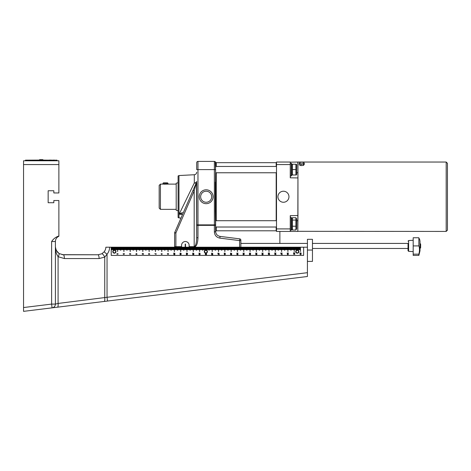 <?xml version="1.0" encoding="UTF-8"?>
<svg xmlns="http://www.w3.org/2000/svg" width="471" height="471" viewBox="0 0 471 471"><rect width="100%" height="100%" fill="white"/><g stroke="black" fill="none" stroke-linecap="round" stroke-linejoin="round"><path stroke-width="0.71" d="M297.319 250.042A1.578 1.578 0 0 0 295.747 251.62A1.578 1.578 0 0 0 297.319 253.198A1.578 1.578 0 0 0 298.897 251.62A1.578 1.578 0 0 0 297.319 250.042M297.272 250.042L297.272 247.204L297.372 250.042A1.578 1.578 0 0 1 298.897 251.644A1.578 1.578 0 0 1 297.319 253.198M294.634 254.205L294.192 253.904L294.222 254.287L294.634 254.205M294.087 253.781L294.722 253.763L294.728 254.328L293.733 254.322L293.551 253.757L294.098 254.287L294.087 253.781M293.704 253.51L293.557 252.733L294.487 253.286L294.769 252.762L294.499 253.457L293.704 252.892L293.704 253.51M288.346 254.252L287.893 254.34L288.346 254.252M287.734 254.34L287.281 254.252L287.734 254.34M287.534 254.664L287.263 253.946L288.47 254.252L287.534 254.664M287.328 253.698L287.18 252.921L288.111 253.475L288.393 252.951L288.122 253.651L287.328 253.08L287.328 253.698M282.111 254.646L280.851 253.922L281.964 254.499L282.111 253.845L282.111 254.646M280.999 253.686L280.851 252.909L281.782 253.463L282.064 252.939L281.793 253.633L280.999 253.068L280.999 253.686M263.006 254.446L262.512 254.022L262.512 254.446L263.006 254.446M262.512 254.758L261.941 254.605L262.376 253.887L263.207 254.452L262.512 254.758M262.088 253.775L261.941 252.998L262.877 253.551L263.154 253.027L262.883 253.722L262.088 253.157L262.088 253.775M268.446 253.686L268.299 252.909L269.229 253.463L269.512 252.939L269.241 253.633L268.446 253.068L268.446 253.686M269.006 254.493L268.393 254.511L268.346 253.869L268.7 254.452L268.912 253.922L269.559 253.922L269.559 254.617L269.412 254.087L269.006 254.493M274.858 253.663L274.711 252.886L275.641 253.439L275.924 252.909L275.653 253.61L274.858 253.045L274.858 253.663M275.329 254.369L275.305 253.987L274.893 254.069L275.329 254.369M275.441 254.493L274.805 254.511L274.799 253.951L275.794 253.951L275.977 254.517L275.429 253.987L275.441 254.493M301.034 253.321L300.963 252.85L301.152 253.445L300.021 253.475L299.986 252.815L300.121 253.345L301.034 253.321M300.563 254.387L300.945 253.969L300.18 253.969L300.563 254.387M301.222 254.157L300.563 254.558L299.909 254.157L300.563 253.751L301.222 254.157M205.774 250.042L205.774 247.204M300.398 247.204L300.557 251.62L300.398 247.204L299.892 247.204L299.892 249.724L299.892 247.204M294.752 249.724L294.846 247.204L294.752 249.724M296.106 247.204L296.106 249.724L296.012 247.204L296.736 247.204L296.736 249.724L296.642 247.204M295.476 247.204L295.476 249.724L295.382 247.204L296.012 247.204M298.002 247.204L298.002 249.724L297.907 247.204L298.632 247.204L298.632 249.724L298.537 247.204M299.262 247.204L299.262 249.724L299.167 247.204L299.797 247.204M294.087 247.204L294.245 251.62L294.087 247.204L293.586 247.204L293.586 249.724L293.586 247.204M290.966 250.36L291.06 247.204L290.966 250.36M288.44 249.724L288.54 247.204L288.44 249.724M289.8 247.204L289.8 249.724L289.706 247.204L290.43 247.204L290.43 249.724L290.336 247.204M289.17 247.204L289.17 249.724L289.076 247.204L289.706 247.204M291.69 247.204L291.69 249.724L291.596 247.204L292.32 247.204L292.32 249.724L292.226 247.204M292.956 247.204L292.956 249.724L292.856 247.204L293.492 247.204M287.781 247.204L287.94 251.62L287.781 247.204L287.275 247.204L287.275 249.724L287.275 247.204M284.661 250.36L284.755 247.204L284.661 250.36M282.135 249.724L282.229 247.204L282.135 249.724M283.489 247.204L283.489 249.724L283.395 247.204L284.125 247.204L284.125 249.724L284.025 247.204M282.859 247.204L282.859 249.724L282.765 247.204L283.395 247.204M285.385 247.204L285.385 249.724L285.291 247.204L286.015 247.204L286.015 249.724L285.921 247.204M286.645 247.204L286.645 249.724L286.551 247.204L287.18 247.204M281.475 247.204L281.629 251.62L281.475 247.204L280.969 247.204L280.969 249.724L280.969 247.204M278.349 250.36L278.443 247.204L278.349 250.36M275.829 249.724L275.924 247.204L275.829 249.724M277.183 247.204L277.183 249.724L277.089 247.204L277.813 247.204L277.813 249.724L277.719 247.204M276.554 247.204L276.554 249.724L276.459 247.204L277.089 247.204M279.073 247.204L279.073 249.724L278.979 247.204L279.709 247.204L279.709 249.724L279.609 247.204M280.339 247.204L280.339 249.724L280.245 247.204L280.875 247.204M275.164 247.204L275.323 251.62L275.164 247.204L274.658 247.204L274.658 249.724L274.658 247.204M272.044 250.36L272.138 247.204L272.044 250.36M269.518 249.724L269.612 247.204L269.518 249.724M270.872 247.204L270.872 249.724L270.778 247.204L271.508 247.204L271.508 249.724L271.414 247.204M270.242 247.204L270.242 249.724L270.148 247.204L270.778 247.204M272.768 247.204L272.768 249.724L272.674 247.204L273.398 247.204L273.398 249.724L273.304 247.204M274.028 247.204L274.028 249.724L273.934 247.204L274.564 247.204M268.859 247.204L269.012 251.62L268.859 247.204L268.352 247.204L268.352 249.724L268.352 247.204M265.732 250.36L265.827 247.204L265.732 250.36M263.212 249.724L263.307 247.204L263.212 249.724M264.567 247.204L264.567 249.724L264.472 247.204L265.197 247.204L265.197 249.724L265.102 247.204M263.937 247.204L263.937 249.724L263.842 247.204L264.472 247.204M266.456 247.204L266.456 249.724L266.362 247.204L267.092 247.204L267.092 249.724L266.998 247.204M267.722 247.204L267.722 249.724L267.628 247.204L268.258 247.204M262.547 247.204L262.706 251.62L262.547 247.204L262.041 247.204L262.041 249.724L262.041 247.204M259.427 250.36L259.521 247.204L259.427 250.36M256.901 249.724L256.995 247.204L256.901 249.724M258.261 247.204L258.261 249.724L258.167 247.204L258.891 247.204L258.891 249.724L258.797 247.204M257.625 247.204L257.625 249.724L257.531 247.204L258.167 247.204M260.151 247.204L260.151 249.724L260.057 247.204L260.781 247.204L260.781 249.724L260.687 247.204M261.411 247.204L261.411 249.724L261.317 247.204L261.947 247.204M256.242 247.204L256.401 251.62L256.242 247.204L255.735 247.204L255.735 249.724L255.735 247.204M253.115 250.36L253.21 247.204L253.115 250.36M250.596 249.724L250.69 247.204L250.596 249.724M251.95 247.204L251.95 249.724L251.855 247.204L252.58 247.204L252.58 249.724L252.485 247.204M251.32 247.204L251.32 249.724L251.226 247.204L251.855 247.204M253.845 247.204L253.845 249.724L253.751 247.204L254.475 247.204L254.475 249.724L254.381 247.204M255.105 247.204L255.105 249.724L255.011 247.204L255.641 247.204M249.93 247.204L250.089 251.62L249.93 247.204L249.43 247.204L249.43 249.724L249.43 247.204M246.81 250.36L246.904 247.204L246.81 250.36M244.284 249.724L244.378 247.204L244.284 249.724M245.644 247.204L245.644 249.724L245.55 247.204L246.274 247.204L246.274 249.724L246.18 247.204M245.014 247.204L245.014 249.724L244.92 247.204L245.55 247.204M247.534 247.204L247.534 249.724L247.44 247.204L248.164 247.204L248.164 249.724L248.07 247.204M248.794 247.204L248.794 249.724L248.7 247.204L249.336 247.204M243.625 247.204L243.784 251.62L243.625 247.204L243.118 247.204L243.118 249.724L243.118 247.204M240.504 250.36L240.599 247.204L240.504 250.36M238.073 247.204L238.073 249.724L237.979 247.204M239.333 247.204L239.333 249.724L239.239 247.204M238.703 247.204L238.703 249.724L238.609 247.204M188.871 247.204L188.871 249.724L188.777 247.204L240.504 247.204L239.963 247.204L239.963 249.724L239.869 247.204M241.229 247.204L241.229 249.724L241.134 247.204L241.858 247.204L241.858 249.724L241.764 247.204M242.488 247.204L242.488 249.724L242.394 247.204L243.024 247.204M237.472 247.204L237.472 251.62L237.313 247.204M234.287 247.204L234.287 250.36L234.193 247.204M231.767 247.204L231.767 249.724L231.667 247.204M233.027 247.204L233.027 249.724L232.933 247.204M232.397 247.204L232.397 249.724L232.303 247.204M233.657 247.204L233.657 249.724L233.563 247.204M234.917 247.204L234.917 249.724L234.823 247.204M235.547 247.204L235.547 249.724L235.453 247.204M236.183 247.204L236.183 249.724L236.083 247.204M236.813 247.204L236.813 249.724L236.719 247.204M231.167 247.204L231.167 251.62L231.008 247.204M227.982 247.204L227.982 250.36L227.887 247.204M225.456 247.204L225.456 249.724L225.362 247.204M226.716 247.204L226.716 249.724L226.622 247.204M226.086 247.204L226.086 249.724L225.992 247.204M227.352 247.204L227.352 249.724L227.252 247.204M228.612 247.204L228.612 249.724L228.517 247.204M229.242 247.204L229.242 249.724L229.147 247.204M229.872 247.204L229.872 249.724L229.777 247.204M230.502 247.204L230.502 249.724L230.407 247.204M224.855 247.204L224.855 251.62L224.702 247.204M221.67 247.204L221.67 250.36L221.576 247.204M219.15 247.204L219.15 249.724L219.056 247.204M220.41 247.204L220.41 249.724L220.316 247.204M219.78 247.204L219.78 249.724L219.686 247.204M221.04 247.204L221.04 249.724L220.946 247.204M222.3 247.204L222.3 249.724L222.206 247.204M222.936 247.204L222.936 249.724L222.836 247.204M223.566 247.204L223.566 249.724L223.472 247.204M224.196 247.204L224.196 249.724L224.102 247.204M218.55 247.204L218.55 251.62L218.391 247.204M215.365 247.204L215.365 250.36L215.271 247.204M212.839 247.204L212.839 249.724L212.745 247.204M214.105 247.204L214.105 249.724L214.005 247.204M213.469 247.204L213.469 249.724L213.375 247.204M214.735 247.204L214.735 249.724L214.641 247.204M215.995 247.204L215.995 249.724L215.901 247.204M216.625 247.204L216.625 249.724L216.53 247.204M217.255 247.204L217.255 249.724L217.16 247.204M217.885 247.204L217.885 249.724L217.79 247.204M212.238 247.204L212.238 251.62L212.085 247.204M209.053 247.204L209.053 250.36L208.959 247.204M206.534 247.204L206.534 249.724L206.439 247.204M207.793 247.204L207.793 249.724L207.699 247.204M207.163 247.204L207.163 249.724L207.069 247.204M208.423 247.204L208.423 249.724L208.329 247.204M209.689 247.204L209.689 249.724L209.589 247.204M210.319 247.204L210.319 249.724L210.225 247.204M210.949 247.204L210.949 249.724L210.855 247.204M211.579 247.204L211.579 249.724L211.485 247.204M205.933 247.204L205.933 250.042M202.748 247.204L202.748 250.36L202.654 247.204M200.222 247.204L200.222 249.724L200.128 247.204M201.488 247.204L201.488 249.724L201.394 247.204M200.858 247.204L200.858 249.724L200.758 247.204M202.118 247.204L202.118 249.724L202.024 247.204M203.378 247.204L203.378 249.724L203.284 247.204M204.008 247.204L204.008 249.724L203.914 247.204M204.638 247.204L204.638 249.724L204.544 247.204M205.274 247.204L205.274 249.724L205.173 247.204M199.627 247.204L199.627 251.62L199.469 247.204M196.436 247.204L196.436 250.36L196.342 247.204M193.917 247.204L193.917 249.724L193.822 247.204M195.177 247.204L195.177 249.724L195.082 247.204M194.547 247.204L194.547 249.724L194.452 247.204M195.806 247.204L195.806 249.724L195.712 247.204M197.072 247.204L197.072 249.724L196.978 247.204M197.702 247.204L197.702 249.724L197.608 247.204M198.332 247.204L198.332 249.724L198.238 247.204M198.962 247.204L198.962 249.724L198.868 247.204M193.316 247.204L193.316 251.62L193.157 247.204M190.131 247.204L190.131 250.36L190.037 247.204M187.511 249.724L187.605 247.204L187.511 249.724M188.241 247.204L188.241 249.724L188.147 247.204L188.777 247.204M189.501 247.204L189.501 249.724L189.407 247.204M190.761 247.204L190.761 249.724L190.667 247.204M191.391 247.204L191.391 249.724L191.297 247.204M192.021 247.204L192.021 249.724L191.927 247.204M192.657 247.204L192.657 249.724L192.562 247.204M186.852 247.204L187.011 251.62L186.852 247.204L186.345 247.204L186.345 249.724L186.345 247.204M183.731 250.36L183.825 247.204L183.731 250.36M181.3 247.204L181.3 249.724L181.205 247.204M182.56 247.204L182.56 249.724L182.465 247.204L183.19 247.204L183.19 249.724L183.095 247.204M181.93 247.204L181.93 249.724L181.835 247.204L182.465 247.204M184.455 247.204L184.455 249.724L184.361 247.204L185.085 247.204L185.085 249.724L184.991 247.204M185.715 247.204L185.715 249.724L185.621 247.204L186.251 247.204M180.699 247.204L180.699 251.62L180.54 247.204M177.514 247.204L177.514 250.36L177.42 247.204M174.9 249.724L174.994 247.204L174.9 249.724M176.254 247.204L176.254 249.724L176.16 247.204M175.624 247.204L175.624 249.724L175.53 247.204L174.994 247.204L181.835 247.204M176.884 247.204L176.884 249.724L176.79 247.204M178.144 247.204L178.144 249.724L178.05 247.204M178.774 247.204L178.774 249.724L178.68 247.204M179.41 247.204L179.41 249.724L179.316 247.204M180.04 247.204L180.04 249.724L179.946 247.204M174.235 247.204L174.394 251.62L174.235 247.204L173.728 247.204L173.728 249.724L173.728 247.204M171.114 250.36L171.209 247.204L171.114 250.36M168.589 249.724L168.683 247.204L168.589 249.724M169.943 247.204L169.943 249.724L169.848 247.204L170.579 247.204L170.579 249.724L170.484 247.204M169.313 247.204L169.313 249.724L169.219 247.204L169.848 247.204M171.838 247.204L171.838 249.724L171.744 247.204L172.468 247.204L172.468 249.724L172.374 247.204M173.098 247.204L173.098 249.724L173.004 247.204L173.634 247.204M167.929 247.204L168.082 251.62L167.929 247.204L167.423 247.204L167.423 249.724L167.423 247.204M164.803 250.36L164.897 247.204L164.803 250.36M162.283 249.724L162.377 247.204L162.283 249.724M163.637 247.204L163.637 249.724L163.543 247.204L164.267 247.204L164.267 249.724L164.173 247.204M163.007 247.204L163.007 249.724L162.913 247.204L163.543 247.204M165.527 247.204L165.527 249.724L165.433 247.204L166.163 247.204L166.163 249.724L166.069 247.204M166.793 247.204L166.793 249.724L166.699 247.204L167.329 247.204M161.618 247.204L161.777 251.62L161.618 247.204L161.111 247.204L161.111 249.724L161.111 247.204M158.497 250.36L158.592 247.204L158.497 250.36M155.972 249.724L156.066 247.204L155.972 249.724M157.332 247.204L157.332 249.724L157.232 247.204L157.962 247.204L157.962 249.724L157.867 247.204M156.696 247.204L156.696 249.724L156.602 247.204L157.232 247.204M159.222 247.204L159.222 249.724L159.127 247.204L159.852 247.204L159.852 249.724L159.757 247.204M160.481 247.204L160.481 249.724L160.387 247.204L161.017 247.204M155.312 247.204L155.465 251.62L155.312 247.204L154.806 247.204L154.806 249.724L154.806 247.204M152.186 250.36L152.28 247.204L152.186 250.36M149.666 249.724L149.76 247.204L149.666 249.724M151.02 247.204L151.02 249.724L150.926 247.204L151.65 247.204L151.65 249.724L151.556 247.204M150.39 247.204L150.39 249.724L150.296 247.204L150.926 247.204M152.916 247.204L152.916 249.724L152.816 247.204L153.546 247.204L153.546 249.724L153.452 247.204M154.176 247.204L154.176 249.724L154.082 247.204L154.712 247.204M149.001 247.204L149.16 251.62L149.001 247.204L148.5 247.204L148.5 249.724L148.5 247.204M145.88 250.36L145.975 247.204L145.88 250.36M143.355 249.724L143.449 247.204L143.355 249.724M144.715 247.204L144.715 249.724L144.621 247.204L145.345 247.204L145.345 249.724L145.251 247.204M144.085 247.204L144.085 249.724L143.985 247.204L144.621 247.204M146.605 247.204L146.605 249.724L146.51 247.204L147.235 247.204L147.235 249.724L147.14 247.204M147.865 247.204L147.865 249.724L147.77 247.204L148.4 247.204M142.695 247.204L142.854 251.62L142.695 247.204L142.189 247.204L142.189 249.724L142.189 247.204M139.569 250.36L139.669 247.204L139.569 250.36M137.049 249.724L137.143 247.204L137.049 249.724M138.403 247.204L138.403 249.724L138.309 247.204L139.033 247.204L139.033 249.724L138.939 247.204M137.773 247.204L137.773 249.724L137.679 247.204L138.309 247.204M140.299 247.204L140.299 249.724L140.205 247.204L140.929 247.204L140.929 249.724L140.835 247.204M141.559 247.204L141.559 249.724L141.465 247.204L142.095 247.204M136.384 247.204L136.543 251.62L136.384 247.204L135.883 247.204L135.883 249.724L135.883 247.204M133.264 250.36L133.358 247.204L133.264 250.36M130.738 249.724L130.838 247.204L130.738 249.724M132.098 247.204L132.098 249.724L132.004 247.204L132.728 247.204L132.728 249.724L132.634 247.204M131.468 247.204L131.468 249.724L131.374 247.204L132.004 247.204M133.988 247.204L133.988 249.724L133.894 247.204L134.618 247.204L134.618 249.724L134.523 247.204M135.254 247.204L135.254 249.724L135.153 247.204L135.789 247.204M130.078 247.204L130.237 251.62L130.078 247.204L129.572 247.204L129.572 249.724L129.572 247.204M126.958 250.36L127.052 247.204L126.958 250.36M124.432 249.724L124.527 247.204L124.432 249.724M125.786 247.204L125.786 249.724L125.692 247.204L126.422 247.204L126.422 249.724L126.322 247.204M125.156 247.204L125.156 249.724L125.062 247.204L125.692 247.204M127.682 247.204L127.682 249.724L127.588 247.204L128.312 247.204L128.312 249.724L128.218 247.204M128.942 247.204L128.942 249.724L128.848 247.204L129.478 247.204M123.773 247.204L123.926 251.62L123.773 247.204L123.267 247.204L123.267 249.724L123.267 247.204M120.647 250.36L120.741 247.204L120.647 250.36M118.127 249.724L118.221 247.204L118.127 249.724M119.481 247.204L119.481 249.724L119.387 247.204L120.111 247.204L120.111 249.724L120.017 247.204M118.851 247.204L118.851 249.724L118.757 247.204L119.387 247.204M121.371 247.204L121.371 249.724L121.277 247.204L122.007 247.204L122.007 249.724L121.907 247.204M122.637 247.204L122.637 249.724L122.542 247.204L123.172 247.204M117.462 247.204L117.62 251.62L117.462 247.204L116.955 247.204L116.955 249.724L116.955 247.204M114.341 250.042L114.341 247.204L114.435 250.042M111.815 249.724L111.91 247.204L111.815 249.724M113.17 247.204L113.17 249.724L113.075 247.204L113.805 247.204L113.805 249.724L113.711 247.204M112.54 247.204L112.54 249.724L112.445 247.204L113.075 247.204M115.065 247.204L115.065 249.724L114.971 247.204L115.695 247.204L115.695 249.724L115.601 247.204M116.325 247.204L116.325 249.724L116.231 247.204L116.861 247.204M256.83 254.452L256.76 253.993L256.942 254.581L255.818 254.605L255.777 253.951L255.918 254.475L256.83 254.452M255.871 253.792L255.724 253.015L256.66 253.569L256.936 253.039L256.666 253.739L255.871 253.168L255.871 253.792M249.559 254.77L249.418 253.993L250.348 254.546L250.631 254.022L250.36 254.717L249.559 254.152L249.559 254.77M249.559 253.828L249.418 253.045L250.348 253.598L250.631 253.074L250.36 253.775L249.559 253.204L249.559 253.828M243.195 254.711L243.065 254.093L244.331 254.352L243.195 254.711M243.213 253.828L243.065 253.045L244.002 253.598L244.278 253.074L244.007 253.775L243.213 253.204L243.213 253.828M231.549 254.534L231.108 254.234L231.131 254.623L231.549 254.534M231.002 254.11L231.638 254.093L231.644 254.658L230.649 254.652L230.46 254.087L231.014 254.617L231.002 254.11M230.596 253.781L230.472 253.162L231.738 253.422L230.596 253.781M225.338 254.34L224.891 254.428L225.338 254.34M224.726 254.428L224.273 254.34L224.726 254.428M224.526 254.752L224.255 254.04L225.462 254.34L224.526 254.752M224.302 253.728L224.172 253.11L225.438 253.374L224.302 253.728M219.139 254.752L217.873 254.028L218.986 254.605L219.139 253.951L219.139 254.752M218.002 253.728L217.873 253.11L219.139 253.374L218.002 253.728M200.01 254.458L199.521 254.034L199.521 254.458L200.01 254.458M199.521 254.77L198.95 254.623L199.386 253.898L200.21 254.464L199.521 254.77M199.08 253.728L198.95 253.11L200.216 253.374L199.08 253.728M193.775 254.47L193.705 253.999L193.887 254.599L192.763 254.623L192.721 253.969L192.863 254.493L193.775 254.47M192.798 253.745L192.674 253.127L193.94 253.392L192.798 253.745M186.475 254.705L186.328 253.928L187.258 254.481L187.54 253.951L187.27 254.652L186.475 254.087L186.475 254.705M186.457 253.692L186.328 253.08L187.593 253.339L186.457 253.692M180.134 254.711L180.01 254.093L181.276 254.352L180.134 254.711M180.134 253.763L180.01 253.145L181.276 253.404L180.134 253.763M168.435 254.099L167.994 253.798L168.017 254.187L168.435 254.099M167.888 253.681L168.524 253.657L168.53 254.222L167.535 254.222L167.346 253.651L167.9 254.187L167.888 253.681M162.248 253.975L161.8 254.063L162.248 253.975M161.635 254.063L161.182 253.975L161.635 254.063M161.435 254.387L161.164 253.675L162.371 253.975L161.435 254.387M156.054 254.352L154.794 253.628L155.907 254.199L156.054 253.551L156.054 254.352M136.902 254.087L136.413 253.663L136.413 254.087L136.902 254.087M136.413 254.399L135.842 254.246L136.272 253.528L137.102 254.093L136.413 254.399M130.65 254.069L130.579 253.61L130.761 254.193L129.637 254.222L129.602 253.563L129.737 254.093L130.65 254.069M123.373 254.364L123.225 253.581L124.156 254.14L124.438 253.61L124.167 254.311L123.373 253.739L123.373 254.364M117.079 254.281L116.949 253.663L118.215 253.928L117.079 254.281M142.878 254.21L142.271 254.228L142.218 253.586L142.572 254.169L142.784 253.639L143.431 253.639L143.431 254.334L143.284 253.804L142.878 254.21M149.089 254.134L149.066 253.745L148.577 253.993L149.089 254.134M149.201 254.252L148.559 254.275L148.559 253.71L149.548 253.71L149.737 254.281L149.183 253.745L149.201 254.252M173.84 253.71L173.711 253.098L174.976 253.357L173.84 253.71M174.347 254.558L174.729 254.134L173.964 254.134L174.347 254.558M175 254.322L174.347 254.729L173.687 254.322L174.341 253.922L175 254.322M206.351 253.115L206.528 253.504L205.262 253.728L205.344 253.11A1.578 1.578 0 0 1 204.997 252.945A1.578 1.578 0 0 0 207.181 252.474A1.578 1.578 0 0 0 206.71 250.295A1.578 1.578 0 0 0 204.532 250.766A1.578 1.578 0 0 0 204.997 252.945A1.578 1.578 0 0 0 207.181 252.474A1.578 1.578 0 0 0 206.71 250.295A1.578 1.578 0 0 0 204.532 250.766A1.578 1.578 0 0 0 204.997 252.945M206.233 253.339L206.233 253.151A1.578 1.578 0 0 1 205.391 253.127L206.233 253.339M205.962 254.593L205.356 254.611L205.303 253.975L205.662 254.552L205.874 254.022L206.522 254.022L206.522 254.717L206.375 254.187L205.962 254.593M211.673 253.798L211.55 253.18L212.815 253.439L211.673 253.798M212.168 254.57L212.144 254.181L211.656 254.422L212.168 254.57M212.28 254.687L211.638 254.705L211.638 254.146L212.627 254.146L212.815 254.717L212.262 254.181L212.28 254.687M236.948 253.81L236.801 253.027L237.731 253.586L238.014 253.057L237.743 253.757L236.948 253.186L236.948 253.81M237.431 254.587L237.814 254.169L237.048 254.169L237.431 254.587M238.09 254.358L237.431 254.764L236.778 254.358L237.431 253.957L238.09 254.358M111.815 247.204L111.233 247.204L111.233 255.406L303.63 255.406L303.63 247.204L300.557 247.204M111.91 247.204L112.445 247.204M113.805 247.204L114.341 247.204M114.435 247.204L114.971 247.204M115.695 247.204L116.231 247.204M117.62 247.204L118.127 247.204M118.221 247.204L118.757 247.204M120.111 247.204L120.647 247.204M120.741 247.204L121.277 247.204M122.007 247.204L122.542 247.204M123.926 247.204L124.432 247.204M124.527 247.204L125.062 247.204M126.422 247.204L126.958 247.204M127.052 247.204L127.588 247.204M128.312 247.204L128.848 247.204M130.237 247.204L130.738 247.204M130.838 247.204L131.374 247.204M132.728 247.204L133.264 247.204M133.358 247.204L133.894 247.204M134.618 247.204L135.153 247.204M136.543 247.204L137.049 247.204M137.143 247.204L137.679 247.204M139.033 247.204L139.569 247.204M139.669 247.204L140.205 247.204M140.929 247.204L141.465 247.204M142.854 247.204L143.355 247.204M143.449 247.204L143.985 247.204M145.345 247.204L145.88 247.204M145.975 247.204L146.51 247.204M147.235 247.204L147.77 247.204M149.16 247.204L149.666 247.204M149.76 247.204L150.296 247.204M151.65 247.204L152.186 247.204M152.28 247.204L152.816 247.204M153.546 247.204L154.082 247.204M155.465 247.204L155.972 247.204M156.066 247.204L156.602 247.204M157.962 247.204L158.497 247.204M158.592 247.204L159.127 247.204M159.852 247.204L160.387 247.204M161.777 247.204L162.283 247.204M162.377 247.204L162.913 247.204M164.267 247.204L164.803 247.204M164.897 247.204L165.433 247.204M166.163 247.204L166.699 247.204M168.082 247.204L168.589 247.204M168.683 247.204L169.219 247.204M170.579 247.204L171.114 247.204M171.209 247.204L171.744 247.204M172.468 247.204L173.004 247.204M174.394 247.204L174.9 247.204M183.19 247.204L183.731 247.204M183.825 247.204L184.361 247.204M185.085 247.204L185.621 247.204M187.011 247.204L187.511 247.204M187.605 247.204L188.147 247.204M240.599 247.204L241.134 247.204M241.858 247.204L242.394 247.204M243.784 247.204L244.284 247.204M244.378 247.204L244.92 247.204M246.274 247.204L246.81 247.204M246.904 247.204L247.44 247.204M248.164 247.204L248.7 247.204M250.089 247.204L250.596 247.204M250.69 247.204L251.226 247.204M252.58 247.204L253.115 247.204M253.21 247.204L253.751 247.204M254.475 247.204L255.011 247.204M256.401 247.204L256.901 247.204M256.995 247.204L257.531 247.204M258.891 247.204L259.427 247.204M259.521 247.204L260.057 247.204M260.781 247.204L261.317 247.204M262.706 247.204L263.212 247.204M263.307 247.204L263.842 247.204M265.197 247.204L265.732 247.204M265.827 247.204L266.362 247.204M267.092 247.204L267.628 247.204M269.012 247.204L269.518 247.204M269.612 247.204L270.148 247.204M271.508 247.204L272.044 247.204M272.138 247.204L272.674 247.204M273.398 247.204L273.934 247.204M275.323 247.204L275.829 247.204M275.924 247.204L276.459 247.204M277.813 247.204L278.349 247.204M278.443 247.204L278.979 247.204M279.709 247.204L280.245 247.204M281.629 247.204L282.135 247.204M282.229 247.204L282.765 247.204M284.125 247.204L284.661 247.204M284.755 247.204L285.291 247.204M286.015 247.204L286.551 247.204M287.94 247.204L288.44 247.204M288.54 247.204L289.076 247.204M290.43 247.204L290.966 247.204M291.06 247.204L291.596 247.204M292.32 247.204L292.856 247.204M294.245 247.204L294.752 247.204M294.846 247.204L295.382 247.204M296.736 247.204L297.272 247.204M297.372 247.204L297.907 247.204M298.632 247.204L299.167 247.204M111.233 247.204L105.863 247.204A7.883 7.883 0 0 1 104.109 251.855L101.807 253.787L97.986 254.776L62.054 254.676M55.578 240.145A5.676 5.676 0 0 1 58.875 236.295L58.875 200.522L53.829 200.522L53.829 202.73L48.154 202.73L48.154 190.749L53.829 190.749L53.829 192.957L58.875 192.957L58.875 160.782L23.55 160.782L23.55 311.355L307.416 276.501L307.416 247.204L303.63 247.204M307.416 261.399L312.461 261.399L312.461 239.321L307.416 239.321L307.416 247.204M312.461 250.042L307.416 250.042M57.144 251.826L59.028 253.522A3.786 0.942 122.8 0 1 58.086 256.701L64.397 258.555A3.786 1.107 90 0 0 63.291 254.776L59.028 253.522L63.291 254.776L97.986 254.776L101.807 253.787A3.786 0.977 -119 0 1 104.745 257.101L107.047 254.24L104.109 251.855A7.883 7.883 0 0 0 105.863 247.204M89.472 254.776L68.024 254.776M55.407 246.886L55.407 246.892C55.36 250.684 56.249 253.951 58.086 256.701L58.086 303.436L55.407 304.095L55.407 241.529C55.655 239.445 55.655 239.445 55.407 241.529C55.655 239.445 55.655 239.445 55.407 241.529C55.655 239.445 55.655 239.445 55.407 241.529C55.655 239.445 55.655 239.445 55.407 241.529L55.407 246.886M59.028 253.522L56.137 250.207L55.407 246.916M55.431 247.475L56.544 250.972M104.903 250.672L103.938 252.062L104.903 250.672M23.55 160.782L27.018 160.782L27.018 160.152L25.44 160.152L25.44 160.782M56.985 160.782L56.985 160.152L55.407 160.152L55.407 160.782L58.875 160.782M58.875 235.995C55.855 236.96 53.441 238.803 51.622 241.529L55.407 241.529A5.676 5.676 0 0 1 58.875 236.295A5.676 5.676 0 0 0 55.407 241.529A5.676 5.676 0 0 1 55.466 240.71M97.468 302.276L107.512 301.046L107.047 297.289L58.086 303.436A3.786 1.101 -97 0 1 57.438 307.192M97.986 254.776A3.786 1.107 90 0 1 99.093 258.555L104.745 257.101L104.745 297.707A3.786 1.101 -97 0 1 104.097 301.464M51.622 241.529L51.622 304.095L55.407 304.095A3.786 3.786 0 0 1 52.081 307.851L51.622 304.095L23.55 307.539M114.388 250.042A1.578 1.578 0 0 0 112.81 251.62A1.578 1.578 0 0 0 114.388 253.198A1.578 1.578 0 0 0 115.966 251.62A1.578 1.578 0 0 0 114.388 250.042A1.578 1.578 0 0 0 112.81 251.62A1.578 1.578 0 0 0 114.388 253.198A1.578 1.578 0 0 0 115.966 251.62A1.578 1.578 0 0 0 114.388 250.042M160.428 184.12L159.169 185.386L159.169 208.094L160.428 209.354L160.428 184.12L162.954 184.12L162.954 183.343L168 183.343L168 184.12L163.602 184.238M168 183.343L167.517 182.86L163.437 182.86L162.954 183.343M297.949 177.814L297.819 231.432L290.254 231.432L290.254 215.665L297.949 215.535L297.949 162.042L446.19 162.042L446.19 231.432L447.45 230.172L447.45 163.307L447.45 230.172M420.008 243.442L420.008 248.464L420.638 247.834L420.638 244.066M291.637 175.606L291.637 163.62L291.325 163.307L291.325 175.924L291.637 175.606M290.377 175.924L291.325 175.924M291.637 229.854L291.637 217.873L291.325 217.555L291.325 230.172L291.637 229.854M290.377 230.172L291.325 230.172M295.9 217.732L296.689 219.039L296.689 228.688L295.9 229.995L295.9 217.732L292.426 217.732L291.637 219.039M292.426 217.732L292.426 229.995L291.637 228.688M295.9 220.069L292.426 220.069M295.9 226.204L292.426 226.204M295.9 229.995L292.426 229.995M296.377 164.249L296.689 164.791L296.689 174.441L296.377 174.976M292.426 164.273L292.426 174.953L295.9 175L295.9 164.273M295.9 175L292.426 175M295.9 169.566L292.426 169.566M295.9 164.232L292.426 164.232M215.63 172.251L215.312 161.841A1.26 1.26 0 0 0 214.364 161.412A1.26 1.26 0 0 1 215.63 162.678M215.63 167.529L215.63 166.457L276.501 166.457M240.858 247.204L240.858 240.116A1.26 0.477 180 0 1 239.598 240.593L239.757 238.868A1.26 1.26 0 0 1 240.858 240.116A1.26 1.26 0 0 0 239.757 238.868L220.045 236.401C217.325 235.836 215.853 234.164 215.63 231.396L215.312 211.391L215.63 169.613L214.364 169.613L214.364 224.879L197.967 224.879L197.967 169.613L214.364 169.613L214.364 161.412L197.967 161.412L214.364 161.412M215.759 232.527L216.171 233.675L215.759 232.533M215.312 211.391L215.312 182.089M276.501 227.016L215.63 227.016L215.63 221.229M178.097 210.761L176.201 210.254L176.201 183.219L178.097 182.713M209.259 201.311A5.522 5.522 0 0 1 201.594 199.834A5.522 5.522 0 0 1 203.072 192.168A5.522 5.522 0 0 1 210.737 193.646A5.522 5.522 0 0 1 209.259 201.311M196.701 182.86L196.701 223.654M184.226 210.619L183.137 213.116C182.789 212.392 181.459 212.751 179.151 214.187L181.588 213.693M181.565 247.204L181.565 245.309A3.786 3.786 0 0 1 185.35 241.529A3.786 3.786 0 0 1 189.136 245.309L189.136 247.14L194.182 247.14C196.472 246.574 197.738 243.46 197.967 237.802L197.967 224.879L196.701 224.879L196.701 237.325L196.495 182.401A2.526 1.46 23.5 0 1 194.311 182.972L179.151 214.187L182.542 214.488M179.151 214.187L180.263 211.909M175.712 230.189L180.999 218.038L178.974 217.932L178.974 175.542L194.311 174.741L194.311 182.972A2.526 1.578 0 0 0 196.701 181.394L196.507 182.86M215.942 166.457L215.942 162.36L215.588 162.36A1.26 1.26 0 0 0 215.5 162.124M199.227 196.737A6.941 6.941 0 0 1 206.163 189.801A6.941 6.941 0 0 1 213.104 196.737A6.941 6.941 0 0 1 206.163 203.678A6.941 6.941 0 0 1 199.227 196.737M215.63 231.396A1.26 0.477 180 0 1 214.364 231.867L214.364 224.879L215.63 224.879A1.26 0.477 180 0 1 214.364 225.356L197.967 225.356A1.26 0.477 180 0 1 196.701 224.879L196.701 210.619M197.967 161.412A1.26 1.26 0 0 0 196.701 162.678L196.701 169.613L197.967 169.613L197.967 161.412M174.623 247.204L174.623 232.957L174.623 247.204M197.967 237.802A1.26 0.477 180 0 1 196.701 237.325C196.548 242.989 195.706 246.097 194.182 246.663L189.136 246.663M220.045 236.401L219.892 238.126C216.489 237.419 214.646 235.335 214.364 231.867C214.646 235.335 216.489 237.419 219.892 238.126L239.598 240.593L239.598 247.204M181.565 246.663L174.623 246.663A1.26 0.477 -0 0 0 175.889 247.14L175.889 232.957L174.623 232.957A1.26 1.26 0 0 1 174.729 232.456L175.889 232.957L194.182 190.885L196.542 182.277M196.495 182.901A1.26 0.854 -156.5 0 1 196.495 182.401L174.729 232.456M194.182 247.14L194.182 190.885L193.022 190.384L189.636 198.173M178.974 175.542L178.097 175.971L178.097 217.508L178.974 217.932M196.484 182.424L193.022 190.384M185.191 247.204L185.191 244.049L185.503 244.049L185.503 247.204M215.942 220.711L215.942 172.769M215.63 231.12L215.942 231.12L215.942 227.016M276.183 172.769L276.183 220.711M276.183 227.016L276.183 230.802L276.501 230.49M276.501 162.99L276.183 162.678L276.183 166.457M216.26 220.711L216.26 172.769M216.26 166.457L216.26 162.678L276.183 162.678M215.942 230.49L216.26 230.802L216.26 227.016M288.87 197.714A5.522 5.522 0 0 1 282.465 202.171A5.522 5.522 0 0 1 278.008 195.765A5.522 5.522 0 0 1 284.413 191.308A5.522 5.522 0 0 1 288.87 197.714M290.377 177.814L290.254 162.042L276.501 162.042L276.501 164.567L290.254 164.567L290.254 177.814L297.949 177.938M290.377 231.308L290.377 215.665M290.377 164.567L290.254 162.042L276.501 162.042M297.819 231.432L297.949 215.535M297.949 169.089L297.819 162.042L290.377 162.171M290.377 228.912L276.501 228.912L276.501 231.432L290.254 231.432M276.501 228.912L276.501 164.567M413.185 245.909L418.866 245.909C419.702 247.987 419.702 250.737 418.866 254.152L413.185 254.152L413.185 237.761L418.866 237.761L418.866 245.909M413.185 254.152L413.185 255.406L418.866 255.406L418.866 254.152M312.461 243.419L408.021 243.419L408.021 250.713L408.021 248.464L312.461 248.464M418.866 237.761L418.866 237.761C419.702 239.097 419.702 239.097 418.866 237.761M446.19 231.432L297.949 231.308M303.271 162.448L303.395 162.495A2.208 0.848 -0 0 0 303.271 162.448A2.208 0.848 -0 0 0 301.305 162.224A2.208 0.848 -0 0 0 300.192 162.448A2.208 0.848 -0 0 0 299.644 162.783A2.208 0.848 -0 0 0 300.068 163.608A2.208 0.848 -0 0 0 302.158 163.884A2.208 0.848 -0 0 0 303.824 163.325A2.208 0.848 -0 0 0 303.395 162.495L304.237 163.048L303.412 163.973L300.91 164.161L299.232 163.425L300.092 162.489M304.237 163.048L304.237 164.497L303.412 165.421L300.91 165.609L300.91 164.161M303.412 165.421L303.412 163.973M299.644 162.783L300.056 162.501M300.91 165.609L299.232 164.874L299.232 163.425M48.69 160.152L49.184 160.152M49.09 160.087L51.304 160.087M53.04 160.087L54.124 160.152M53.988 160.087L54.701 160.087M54.289 160.152L27.018 160.152M50.733 160.152L51.875 160.152M52.222 160.152L53.323 160.152M26.076 160.152L39.164 160.087M43.261 160.087L48.154 160.152M55.407 160.782L27.018 160.782M41.265 159.645L39.617 159.645L42.808 159.645L43.261 160.099L42.808 159.645M43.261 160.152L39.164 160.099L43.261 160.152M298.585 251.62A1.266 1.266 0 0 1 297.319 252.886A1.266 1.266 0 0 1 296.059 251.62A1.266 1.266 0 0 1 297.319 250.354A1.266 1.266 0 0 1 298.585 251.62M307.416 272.685L107.047 297.289L107.047 254.24A11.669 11.669 0 0 0 109.649 247.204M23.55 164.567L58.875 164.567M64.397 258.555L99.093 258.555L104.745 257.101M55.407 304.095A3.786 3.786 0 0 1 52.081 307.851M205.168 252.68A1.266 1.266 0 0 1 204.791 250.931A1.266 1.266 0 0 1 206.539 250.554A1.266 1.266 0 0 1 206.916 252.303A1.266 1.266 0 0 1 205.168 252.68M114.388 250.354A1.266 1.266 0 0 1 115.654 251.62A1.266 1.266 0 0 1 114.388 252.886A1.266 1.266 0 0 1 113.122 251.62A1.266 1.266 0 0 1 114.388 250.354M175.889 247.204L181.565 247.14M296.689 220.711L297.949 220.711M297.949 172.769L296.689 172.769M419.496 238.768L419.997 241.046L420.008 248.464M413.185 251.62L408.616 251.337L408.616 240.546L413.185 240.263M56.137 250.207L55.637 248.794M279.874 231.432L279.874 243.419L279.874 231.432M160.428 209.354L176.201 209.354M168 184.12L176.201 184.12M240.858 243.419L307.416 243.419M420.638 244.049L420.008 243.419L419.997 241.046M291.325 163.307L290.377 163.307M291.325 217.555L290.377 217.555M291.637 174.441L291.949 174.976M291.637 164.791L291.949 164.249M215.63 172.769L276.501 172.769M215.63 220.711L276.501 220.711M194.311 174.741C195.777 174.529 196.572 173.693 196.701 172.221M196.495 182.401L196.33 182.783M216.26 230.802L276.183 230.802M215.942 162.99L216.26 162.678M419.997 250.601L419.997 241.282M408.616 240.546L408.021 241.176M408.616 251.337L408.021 250.713M419.997 250.837L418.866 255.406M446.19 162.042L447.45 163.307M39.164 160.099L39.617 159.645L39.164 160.099"/></g></svg>
